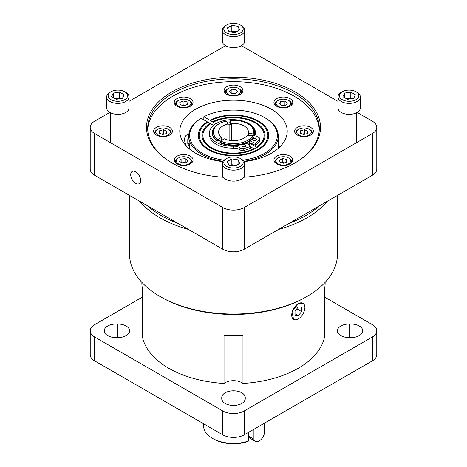 <?xml version="1.0" encoding="UTF-8"?>
<svg xmlns="http://www.w3.org/2000/svg" width="467" height="467" viewBox="0 0 467 467"><rect width="100%" height="100%" fill="white"/><g stroke="black" fill="none" stroke-linecap="round" stroke-linejoin="round"><path stroke-width="0.7" d="M223.109 161.302A44.762 25.843 180 0 1 201.849 154.437A44.762 25.843 180 0 1 188.738 136.16A44.762 25.843 180 0 1 200.547 118.671L201.178 118.303L207.897 122.185A34.377 19.848 0 0 0 199.123 135.43A34.377 19.848 0 0 0 209.193 149.463A34.377 19.848 0 0 0 246.658 153.766A34.377 19.848 0 0 0 267.877 135.43A34.377 19.848 0 0 0 257.807 121.397A34.377 19.848 0 0 0 210.559 120.649L210.459 120.854M212.584 121.823A31.517 18.195 180 0 1 255.782 122.564A31.517 18.195 180 0 1 265.017 135.43A31.517 18.195 180 0 1 245.56 152.242A31.517 18.195 180 0 1 211.218 148.296A31.517 18.195 180 0 1 201.983 135.43A31.517 18.195 180 0 1 209.928 123.352L210.559 123.72A30.618 17.676 0 0 0 202.882 135.43A30.618 17.676 0 0 0 211.849 147.928A30.618 17.676 0 0 0 253.779 148.675L253.949 149.096L256.605 147.56L256.441 147.14A30.618 17.676 0 0 0 264.118 135.43A30.618 17.676 0 0 0 255.151 122.932A30.618 17.676 0 0 0 213.221 122.185L209.922 120.282A35.276 20.367 180 0 1 258.444 121.029A35.276 20.367 180 0 1 268.776 135.43A35.276 20.367 180 0 1 246.996 154.244A35.276 20.367 180 0 1 208.556 149.831A35.276 20.367 180 0 1 198.224 135.43A35.276 20.367 180 0 1 207.26 121.817M215.888 123.726L213.121 122.395M242.881 160.175A43.869 25.329 0 0 0 275.6 142.552A43.869 25.329 0 0 0 264.52 117.521L265.151 117.888A44.762 25.843 180 0 1 265.157 117.888A44.762 25.843 180 0 1 278.262 136.16A44.762 25.843 180 0 1 243.891 161.302M265.157 117.888L264.52 117.521A43.869 25.329 0 0 0 203.84 116.768L203.203 117.135L203.203 119.476M250.861 143.135A21.149 12.212 180 0 1 249.728 143.994L249.728 145.535M201.178 118.303A43.869 25.329 0 0 0 202.48 153.339A43.869 25.329 0 0 0 224.119 160.175M244.381 146.498A22.042 12.726 180 0 1 243.371 146.813M234.901 148.132A22.042 12.726 180 0 1 232.239 148.138M186.479 146.224A10 5.773 60 0 1 184.605 139.61A10 5.773 60 0 1 186.677 135.033A10 5.773 60 0 1 188.82 134.572M209.922 120.282L203.84 116.768M256.441 147.14L250.359 143.632L249.728 143.994M250.721 146.907L253.779 148.675M209.928 123.352L207.897 122.185M210.559 123.72L213.507 125.419M188.738 136.16L189.549 149.061M250.972 143.194A22.042 12.726 180 0 1 250.359 143.632M189.205 145.797L187.787 144.04L187.787 138.857L188.738 138.769M188.948 143.369L187.787 144.04M359.316 335.615A11.757 6.789 180 0 1 350.997 337.6L349.147 337.6A11.757 6.789 180 0 1 337.39 330.811A11.757 6.789 180 0 1 349.147 324.022L350.997 324.022A11.757 6.789 180 0 1 362.754 330.811A11.757 6.789 180 0 1 359.316 335.615M126.166 335.615A11.757 6.789 180 0 1 117.853 337.6L116.003 337.6A11.757 6.789 180 0 1 104.246 330.811A11.757 6.789 180 0 1 116.003 324.022L117.853 324.022A11.757 6.789 180 0 1 129.61 330.811A11.757 6.789 180 0 1 126.166 335.615M245.257 397.58L245.257 398.649A11.757 6.789 180 0 1 233.5 405.438A11.757 6.789 180 0 1 221.743 398.649L221.743 397.58A11.757 6.789 180 0 1 228.999 391.311A11.757 6.789 180 0 1 241.813 392.782A11.757 6.789 180 0 1 245.257 397.58L245.257 398.649M129.528 195.41L129.528 254.007A103.972 60.027 0 0 0 159.977 296.452A103.972 60.027 0 0 0 307.023 296.457A103.972 60.027 0 0 0 307.023 296.452A103.972 60.027 0 0 0 337.472 254.007L337.472 195.41M327.244 201.318A103.972 60.027 180 0 1 307.023 217.797A103.972 60.027 180 0 1 278.472 229.472M188.528 229.472A103.972 60.027 180 0 1 159.977 217.797A103.972 60.027 180 0 1 139.756 201.318M319.381 205.854A102.185 58.994 180 0 1 288.869 223.471M178.131 223.471A102.185 58.994 180 0 1 161.243 215.602A102.185 58.994 180 0 1 147.619 205.854M159.977 296.452L161.243 297.187A102.185 58.994 0 0 0 305.757 297.187L307.023 296.457L305.757 297.187M141.851 282.36L141.851 282.856A91.649 52.911 0 0 0 142.342 288.326L142.342 336.281A91.649 52.911 0 0 0 224.026 383.442L224.026 335.487A91.649 52.911 0 0 0 242.974 335.487L242.974 383.442A91.649 52.911 0 0 0 298.308 368.229A91.649 52.911 0 0 0 324.658 336.281L324.658 288.326A91.649 52.911 0 0 0 325.149 282.856L325.149 282.36M303.994 304.227L304.04 304.262A9.311 5.376 -60 0 1 304.887 307.508A9.311 5.376 -60 0 1 298.308 318.908A9.311 5.376 -60 0 1 293.591 319.335L291.957 311.699L298.308 303.702A9.311 5.376 -60 0 1 302.902 303.211A9.311 5.376 -60 0 1 304.005 304.215M130.713 174.681A7.052 4.069 -120 0 0 133.79 181.774A7.052 4.069 -120 0 0 139.224 183.665A7.052 4.069 -120 0 0 140.684 180.437A7.052 4.069 -120 0 0 137.602 173.339A7.052 4.069 -120 0 0 132.173 171.453A7.052 4.069 -120 0 0 130.713 174.681M243.739 177.267A86.99 50.226 0 0 0 295.016 162.907A86.99 50.226 0 0 0 295.016 91.876A86.99 50.226 0 0 0 171.984 91.876A86.99 50.226 0 0 0 171.984 162.907L171.984 162.907A86.99 50.226 0 0 0 223.261 177.267M294.589 163.146A85.8 49.537 0 0 0 319.3 128.367A85.8 49.537 0 0 0 294.169 93.342A85.8 49.537 0 0 0 200.664 82.601A85.8 49.537 0 0 0 147.7 128.367A85.8 49.537 0 0 0 172.411 163.146M319.265 129.797A85.8 49.537 0 0 0 294.169 96.202A85.8 49.537 0 0 0 201.814 85.192A85.8 49.537 0 0 0 147.735 129.797M226.851 94.363A9.398 5.429 180 0 1 224.102 90.528A9.398 5.429 180 0 1 229.904 85.514A9.398 5.429 180 0 1 240.149 86.693A9.398 5.429 180 0 1 242.898 90.528A9.398 5.429 180 0 1 237.096 95.542A9.398 5.429 180 0 1 226.851 94.363M177.005 106.289A9.398 5.429 180 0 1 174.255 102.448A9.398 5.429 180 0 1 180.058 97.434A9.398 5.429 180 0 1 190.297 98.613A9.398 5.429 180 0 1 193.052 102.448A9.398 5.429 180 0 1 187.249 107.463A9.398 5.429 180 0 1 177.005 106.289M156.357 135.068A9.398 5.429 180 0 1 153.602 131.227A9.398 5.429 180 0 1 159.405 126.213A9.398 5.429 180 0 1 169.649 127.392A9.398 5.429 180 0 1 172.405 131.227A9.398 5.429 180 0 1 166.602 136.241A9.398 5.429 180 0 1 156.357 135.068M177.005 163.847A9.398 5.429 180 0 1 174.255 160.006A9.398 5.429 180 0 1 180.058 154.997A9.398 5.429 180 0 1 190.297 156.171A9.398 5.429 180 0 1 193.052 160.006A9.398 5.429 180 0 1 187.249 165.02A9.398 5.429 180 0 1 177.005 163.847M276.703 163.847A9.398 5.429 180 0 1 273.948 160.006A9.398 5.429 180 0 1 279.751 154.997A9.398 5.429 180 0 1 289.995 156.171A9.398 5.429 180 0 1 292.745 160.006A9.398 5.429 180 0 1 286.942 165.02A9.398 5.429 180 0 1 276.703 163.847M297.351 135.068A9.398 5.429 180 0 1 294.595 131.227A9.398 5.429 180 0 1 300.398 126.213A9.398 5.429 180 0 1 310.643 127.392A9.398 5.429 180 0 1 313.398 131.227A9.398 5.429 180 0 1 307.595 136.241A9.398 5.429 180 0 1 297.351 135.068M276.703 106.289A9.398 5.429 180 0 1 273.948 102.448A9.398 5.429 180 0 1 279.751 97.434A9.398 5.429 180 0 1 289.995 98.613A9.398 5.429 180 0 1 292.745 102.448A9.398 5.429 180 0 1 286.942 107.463A9.398 5.429 180 0 1 276.703 106.289M222.893 161.635A53.717 31.015 180 0 1 195.515 153.158A53.717 31.015 180 0 1 179.783 131.227A53.717 31.015 180 0 1 212.94 102.577A53.717 31.015 180 0 1 271.485 109.301A53.717 31.015 180 0 1 287.217 131.227A53.717 31.015 180 0 1 244.107 161.635M238.649 88.467A7.285 4.203 180 0 1 238.649 94.416A7.285 4.203 180 0 1 228.351 94.416A7.285 4.203 180 0 1 228.351 88.467A7.285 4.203 180 0 1 238.649 88.467L239.314 88.853A8.225 4.746 180 0 1 241.725 92.209A8.225 4.746 180 0 1 241.451 93.423M189.468 100.773L188.802 100.393A7.285 4.203 180 0 1 188.802 106.336A7.285 4.203 180 0 1 178.499 106.336A7.285 4.203 180 0 1 178.499 100.393A7.285 4.203 180 0 1 188.802 100.393L189.468 100.773A8.225 4.746 180 0 1 191.879 104.129A8.225 4.746 180 0 1 191.604 105.344M168.82 129.552L168.155 129.172A7.285 4.203 180 0 1 165.797 136.031A7.285 4.203 180 0 1 156.947 134.478A7.285 4.203 180 0 1 157.852 129.172A7.285 4.203 180 0 1 160.216 128.262A7.285 4.203 180 0 1 168.155 129.172L168.82 129.552A8.225 4.746 180 0 1 171.231 132.914A8.225 4.746 180 0 1 170.957 134.122M189.468 158.331L188.802 157.951A7.285 4.203 180 0 1 188.802 163.899A7.285 4.203 180 0 1 178.499 163.899A7.285 4.203 180 0 1 178.499 157.951A7.285 4.203 180 0 1 188.802 157.951L189.468 158.331A8.225 4.746 180 0 1 191.879 161.693A8.225 4.746 180 0 1 191.604 162.901M288.501 157.951A7.285 4.203 180 0 1 288.501 163.899A7.285 4.203 180 0 1 278.198 163.899A7.285 4.203 180 0 1 278.198 157.951A7.285 4.203 180 0 1 288.501 157.951L289.166 158.331A8.225 4.746 180 0 1 291.571 161.693A8.225 4.746 180 0 1 291.303 162.901M309.814 129.552L309.148 129.172A7.285 4.203 180 0 1 309.148 135.121A7.285 4.203 180 0 1 298.845 135.121A7.285 4.203 180 0 1 298.845 129.172A7.285 4.203 180 0 1 309.148 129.172L309.814 129.552A8.225 4.746 180 0 1 312.219 132.914A8.225 4.746 180 0 1 311.95 134.122M289.166 100.773L288.501 100.393A7.285 4.203 180 0 1 288.501 106.336A7.285 4.203 180 0 1 278.198 106.336A7.285 4.203 180 0 1 278.198 100.393A7.285 4.203 180 0 1 288.501 100.393L289.166 100.773A8.225 4.746 180 0 1 291.571 104.129A8.225 4.746 180 0 1 291.303 105.344M227.686 88.853L228.351 88.467L227.686 88.853A8.225 4.746 180 0 0 225.275 92.209A8.225 4.746 180 0 0 225.549 93.423M277.532 158.331L278.198 157.951L277.532 158.331A8.225 4.746 180 0 0 275.121 161.693A8.225 4.746 180 0 0 275.396 162.901M203.659 423.791L203.659 426.137A29.841 17.232 0 0 0 212.397 438.32A29.841 17.232 0 0 0 248.654 440.982L248.654 432.273M231.871 93.423A3.608 2.084 180 0 1 233.967 93.213A3.608 2.084 180 0 1 235.333 93.488M182.247 105.285A3.608 2.084 180 0 1 185.031 105.279A3.608 2.084 180 0 1 185.177 105.314M159.696 133.305L159.696 130.678L163.549 129.762L163.549 133.597L161.477 134.093A3.608 2.084 180 0 1 161.623 134.058A3.608 2.084 180 0 1 164.407 134.064M181.821 162.965A3.608 2.084 180 0 1 183.181 162.697A3.608 2.084 180 0 1 185.276 162.901M281.94 162.843A3.608 2.084 180 0 1 284.73 162.837A3.608 2.084 180 0 1 284.876 162.872L282.804 162.376L282.804 158.541L286.65 159.457L287.199 161.845L283.895 163.31L280.042 162.388L279.5 160.006L282.804 158.541M305.523 134.035L304.537 133.597L302.464 134.093A3.608 2.084 180 0 1 302.616 134.058A3.608 2.084 180 0 1 305.4 134.064M281.513 105.408A3.608 2.084 180 0 1 282.874 105.139A3.608 2.084 180 0 1 284.975 105.344M229.84 140.369L229.84 124.648M221.72 140.328L221.72 137.31A14.921 8.616 180 0 1 218.579 132.021A14.921 8.616 180 0 1 227.878 124.041L227.878 140.001M231.457 140.555L231.457 123.486A14.921 8.616 180 0 1 244.048 125.927A14.921 8.616 180 0 1 248.421 132.021A14.921 8.616 180 0 1 248.281 133.2L248.281 135.412M244.953 146.65A1.996 1.156 0 0 0 242.735 146.65M242.431 144.875A1.996 1.156 180 0 1 244.609 144.624A1.996 1.156 180 0 1 245.84 145.692A1.996 1.156 180 0 1 245.257 146.504A1.996 1.156 180 0 1 243.079 146.755A1.996 1.156 180 0 1 241.848 145.692A1.996 1.156 180 0 1 242.431 144.875M255.706 140.444A1.996 1.156 0 0 0 253.488 140.444M253.184 138.67A1.996 1.156 180 0 1 255.361 138.419A1.996 1.156 180 0 1 256.593 139.487A1.996 1.156 180 0 1 256.009 140.298A1.996 1.156 180 0 1 253.832 140.549A1.996 1.156 180 0 1 252.6 139.487A1.996 1.156 180 0 1 253.184 138.67M248.438 124.123L247.808 123.761L248.438 124.123A21.132 12.2 0 0 1 254.632 132.751A21.132 12.2 0 0 1 254.311 134.864L253.441 134A20.233 11.681 0 0 0 247.808 123.761A20.233 11.681 0 0 0 230.073 120.504L229.84 121.303L230.575 122.891L230.383 124.59A19.036 10.992 0 0 0 227.878 124.928M219.321 140.841L219.321 139.995L217.307 141.157L217.943 139.487A20.233 11.681 0 0 1 219.192 123.761L218.562 124.123A21.132 12.2 0 0 0 212.368 132.751A21.132 12.2 0 0 0 217.307 140.585M254.311 134.864L254.311 135.43A21.132 12.2 0 0 0 254.632 133.317L254.632 132.751M254.311 135.43L251.561 135.01L251.561 135.92M212.368 132.751L212.368 133.317A21.132 12.2 0 0 0 217.307 141.157M251.795 135.045L251.795 135.43A18.295 10.566 180 0 1 251.777 135.95M219.928 142.096A21.132 12.2 0 0 0 253.353 136.924L252.484 136.06A20.233 11.681 0 0 1 220.558 140.999L219.928 142.668A21.132 12.2 180 0 0 253.353 137.496L253.353 136.924M259.722 138.763L259.722 140.678A3.281 1.897 180 0 1 259.489 141.378L259.489 139.458A3.281 1.897 180 0 0 259.722 138.763A3.281 1.897 180 0 0 258.385 137.234A7.163 4.133 180 0 1 255.461 133.901A7.163 4.133 180 0 1 255.472 133.673L255.472 134.134M246.191 143.071L250.721 146.229L250.721 148.144A27.956 16.141 180 0 1 243.803 150.438A3.281 1.897 180 0 1 239.945 149.796A7.163 4.133 0 0 0 233.774 148.115L233.774 146.2A23.017 13.286 180 0 1 209.479 132.932A23.017 13.286 180 0 1 232.496 119.645A23.017 13.286 180 0 1 255.513 132.932A23.017 13.286 180 0 1 255.472 133.673M233.774 146.2A7.163 4.133 180 0 1 239.945 147.876L239.945 149.796M250.721 146.229A27.956 16.141 180 0 1 243.803 148.518A3.281 1.897 180 0 1 239.945 147.876M220.307 141.437A19.036 10.992 180 0 1 218.649 140.386M227.441 123.095A19.036 10.992 180 0 1 230.47 122.663M252.326 135.126A19.036 10.992 180 0 1 252.04 135.99M259.489 139.458A27.956 16.141 180 0 1 255.525 143.451L250.108 140.859M227.878 124.041L226.495 121.058A20.233 11.681 0 0 0 219.192 123.761M248.654 141.822L250.265 142.855A21.132 12.2 180 0 1 247.977 144.315M252.484 136.06L247.323 135.261A14.921 8.616 180 0 1 224.341 138.822L220.558 140.999M231.457 123.486L230.073 120.504M253.441 134L248.281 133.2M233.774 148.115A23.017 13.286 180 0 1 209.479 134.852L209.479 132.932M259.489 141.378A27.956 16.141 180 0 1 255.525 145.371L255.525 143.451M255.525 145.371L250.265 142.855M221.72 137.31L217.943 139.487M264.48 423.137L264.48 433.154A7.7 4.448 -60 0 1 260.644 439.873A7.7 4.448 -60 0 1 255.35 441.309A7.7 4.448 -60 0 1 253.925 439.249L253.925 429.231M248.654 436.201L253.925 439.249M212.397 438.32L213.664 439.05A28.055 16.193 0 0 0 247.347 441.689L248.654 440.982M280.813 104.877L280.813 101.456L284.94 101.141L284.94 104.982L285.384 105.308M284.94 104.982L281.315 105.256M281.817 162.814L282.804 162.376M181.616 162.814L185.247 162.539L185.685 162.872M163.549 133.597L164.536 134.035M185.183 105.314L183.105 104.818L183.105 100.977L186.958 101.899L186.958 104.526M182.124 105.256L183.105 104.818M236.033 92.956L236.033 89.536L237.633 91.754L235.094 93.663L230.967 93.353L229.367 91.129L231.906 89.22L231.906 93.061L235.537 93.336M231.906 93.061L231.463 93.388M284.94 101.141L287.479 103.049L285.886 105.273L281.753 105.589L279.219 103.68L280.813 101.456M307.846 131.221L307.304 133.609L303.451 134.531L300.147 133.066L300.69 130.678L304.537 129.762L307.846 131.221M300.69 133.305L300.69 130.678M304.537 133.597L304.537 129.762M286.65 162.084L286.65 159.457M181.114 159.013L185.247 158.698L187.781 160.607L186.187 162.831L182.06 163.146L179.521 161.238L181.114 159.013L181.114 162.434M185.247 158.698L185.247 162.539M163.549 129.762L166.853 131.221L166.31 133.609L162.463 134.531L159.154 133.066L159.696 130.678M186.958 101.899L187.5 104.287L184.196 105.746L180.35 104.83L179.801 102.442L183.105 100.977M231.906 89.22L236.033 89.536M275.396 105.344A8.225 4.746 180 0 1 275.121 104.129A8.225 4.746 180 0 1 277.532 100.773L278.198 100.393M296.043 134.122A8.225 4.746 180 0 1 295.769 132.914A8.225 4.746 180 0 1 298.18 129.552L298.845 129.172M175.697 162.901A8.225 4.746 180 0 1 175.429 161.693A8.225 4.746 180 0 1 177.834 158.331L178.499 157.951M155.05 134.122A8.225 4.746 180 0 1 154.781 132.914A8.225 4.746 180 0 1 157.186 129.552L157.852 129.172M175.697 105.344A8.225 4.746 180 0 1 175.429 104.129A8.225 4.746 180 0 1 177.834 100.773L178.499 100.393M279.751 147.006A53.717 31.015 0 0 0 278.262 145.634M357.121 112.424L372.368 121.227A15.102 8.715 180 0 1 376.787 127.392A15.102 8.715 180 0 1 372.368 133.556L244.177 207.564A15.102 8.715 180 0 1 222.823 207.564L222.823 249.273L94.632 175.265A15.102 8.715 180 0 1 90.213 169.101L90.213 127.392A15.102 8.715 180 0 1 94.632 121.227L109.879 112.424M241.13 45.859A15.102 8.715 180 0 1 244.177 47.22L337.95 101.357M129.05 101.357L222.823 47.22A15.102 8.715 180 0 1 225.87 45.859M94.632 175.265L94.632 133.556A15.102 8.715 180 0 1 90.213 127.392M94.632 133.556L222.823 207.564M296.779 308.815L301.594 311.6L301.594 307.21L298.308 306.918L295.016 311.01L295.016 315.4L298.308 315.698L295.016 313.795M298.308 315.698L301.594 311.6M372.351 336.976L372.351 360.857L244.177 434.859L244.177 410.978L372.351 336.976A15.102 8.715 0 0 0 376.776 330.811A15.102 8.715 0 0 0 372.351 324.647L324.658 297.111M142.342 297.111L94.649 324.647A15.102 8.715 0 0 0 90.224 330.811A15.102 8.715 0 0 0 94.649 336.976L222.823 410.978L222.823 434.859A15.102 8.715 0 0 0 244.177 434.859M222.823 434.859L94.649 360.857L94.649 336.976M90.224 330.811L90.224 354.692A15.102 8.715 0 0 0 94.649 360.857M372.351 360.857A15.102 8.715 0 0 0 376.776 354.692L376.776 330.811M376.787 127.392L376.787 169.101A15.102 8.715 180 0 1 372.368 175.265L244.177 249.273A15.102 8.715 180 0 1 222.823 249.273M293.591 319.335A9.311 5.376 -60 0 1 292.237 311.857A9.311 5.376 -60 0 1 298.308 303.702L302.902 303.211M222.823 410.978A15.102 8.715 0 0 0 244.177 410.978M242.974 383.442A11.757 6.789 0 0 0 224.026 383.442M357.057 92.367L356 91.754L357.057 92.367A11.19 6.462 180 0 1 360.331 96.932L360.331 107.9A11.19 6.462 180 0 1 357.057 112.465A11.19 6.462 180 0 1 344.856 113.866A11.19 6.462 180 0 1 337.95 107.9L337.95 96.932A11.19 6.462 180 0 1 341.225 92.367L342.282 91.754A9.702 5.598 180 0 1 356 91.754L356 91.754A9.702 5.598 180 0 1 356 99.675A9.702 5.598 180 0 1 342.282 99.675A9.702 5.598 180 0 1 342.282 91.754M360.331 96.932A11.19 6.462 180 0 1 357.057 101.502A11.19 6.462 180 0 1 341.225 101.502A11.19 6.462 180 0 1 337.95 96.932M346.45 98.73A5.598 3.228 180 0 1 347.693 98.444A5.598 3.228 180 0 1 351.639 98.671M350.81 92.11L355.381 94.748L353.712 98.35L347.471 99.319L342.901 96.681L344.57 93.079L350.81 92.11L350.81 97.959L346.321 98.654M351.96 98.625L350.81 97.959M344.57 93.079L344.57 97.644M240.359 24.99L241.416 25.597A11.19 6.462 180 0 1 244.69 30.168L244.69 41.131A11.19 6.462 180 0 1 237.785 47.103A11.19 6.462 180 0 1 225.584 45.702A11.19 6.462 180 0 1 222.31 41.131L222.31 30.168A11.19 6.462 180 0 1 225.584 25.597L226.641 24.99A9.702 5.598 180 0 1 240.359 24.99A9.702 5.598 180 0 1 240.359 32.912A9.702 5.598 180 0 1 226.641 32.912A9.702 5.598 180 0 1 226.641 24.99L225.584 25.597M244.69 30.168A11.19 6.462 180 0 1 241.416 34.739A11.19 6.462 180 0 1 225.584 34.739A11.19 6.462 180 0 1 222.31 30.168M227.26 27.985L231.83 25.346L238.071 26.31L239.74 29.917L235.17 32.556L228.929 31.587L227.26 27.985M236.32 31.89L231.83 31.196L231.83 25.346M238.071 26.31L238.071 30.88M231.83 31.196L230.68 31.855M231.002 31.908A5.598 3.228 180 0 1 234.948 31.68A5.598 3.228 180 0 1 236.191 31.966M129.05 96.932L129.05 107.9A11.19 6.462 180 0 1 125.775 112.465A11.19 6.462 180 0 1 113.574 113.866A11.19 6.462 180 0 1 106.669 107.9L106.669 96.932A11.19 6.462 180 0 1 109.943 92.367L111 91.754A9.702 5.598 180 0 1 124.718 91.754L125.775 92.367A11.19 6.462 180 0 1 129.05 96.932A11.19 6.462 180 0 1 125.775 101.502A11.19 6.462 180 0 1 109.943 101.502A11.19 6.462 180 0 1 106.669 96.932M125.775 92.367L124.718 91.754A9.702 5.598 180 0 1 124.718 99.675A9.702 5.598 180 0 1 111 99.675A9.702 5.598 180 0 1 111 91.754M116.19 99.319L111.619 96.681L113.288 93.079L119.529 92.11L124.099 94.748L122.43 98.35L116.19 99.319M113.288 93.079L113.288 97.644M120.679 98.625L119.529 97.959L119.529 92.11M115.168 98.73A5.598 3.228 180 0 1 116.411 98.444L119.529 97.959M120.358 98.671A5.598 3.228 180 0 0 116.411 98.444L115.04 98.654M240.359 158.517L241.416 159.13A11.19 6.462 180 0 1 244.69 163.695L244.69 174.664A11.19 6.462 180 0 1 237.785 180.63A11.19 6.462 180 0 1 225.584 179.229A11.19 6.462 180 0 1 222.31 174.664L222.31 163.695A11.19 6.462 180 0 1 225.584 159.13L226.641 158.517A9.702 5.598 180 0 1 240.359 158.517A9.702 5.598 180 0 1 240.359 166.439A9.702 5.598 180 0 1 226.641 166.439A9.702 5.598 180 0 1 226.641 158.517L225.584 159.13M244.69 163.695A11.19 6.462 180 0 1 241.416 168.266A11.19 6.462 180 0 1 225.584 168.266A11.19 6.462 180 0 1 222.31 163.695M231.002 165.435A5.598 3.228 180 0 1 234.948 165.207A5.598 3.228 180 0 1 236.191 165.493M239.74 163.444L235.17 166.083L228.929 165.12L227.26 161.512L231.83 158.873L238.071 159.842L239.74 163.444M238.071 159.842L238.071 164.407M236.32 165.417L231.83 164.723L230.68 165.388M231.83 158.873L231.83 164.723M243.803 150.438L243.803 148.518M372.368 175.265L372.368 133.556M244.177 249.273L244.177 207.564M116.003 324.022L116.003 337.6M117.853 324.022L117.853 337.6M349.147 324.022L349.147 337.6M350.997 324.022L350.997 337.6M278.262 136.16L278.262 148.372M186.677 135.033L188.937 133.731M241.725 93.155L241.725 92.209M191.879 105.075L191.879 104.129M171.231 133.854L171.231 132.914M191.879 162.633L191.879 161.693M291.571 162.633L291.571 161.693M312.219 133.854L312.219 132.914M291.571 105.075L291.571 104.129M255.513 132.932L255.513 134.373M248.654 437.445L255.35 441.309M275.121 105.075L275.121 104.129M295.769 133.854L295.769 132.914M275.121 162.633L275.121 161.693M175.429 162.633L175.429 161.693M154.781 133.854L154.781 132.914M175.429 105.075L175.429 104.129M225.275 93.155L225.275 92.209M356.601 142.657L356.601 112.716M240.96 77.353L240.96 45.947M226.04 77.353L226.04 45.947M110.399 142.657L110.399 112.716M226.04 208.982L226.04 179.48M240.96 208.982L240.96 179.48"/></g></svg>

